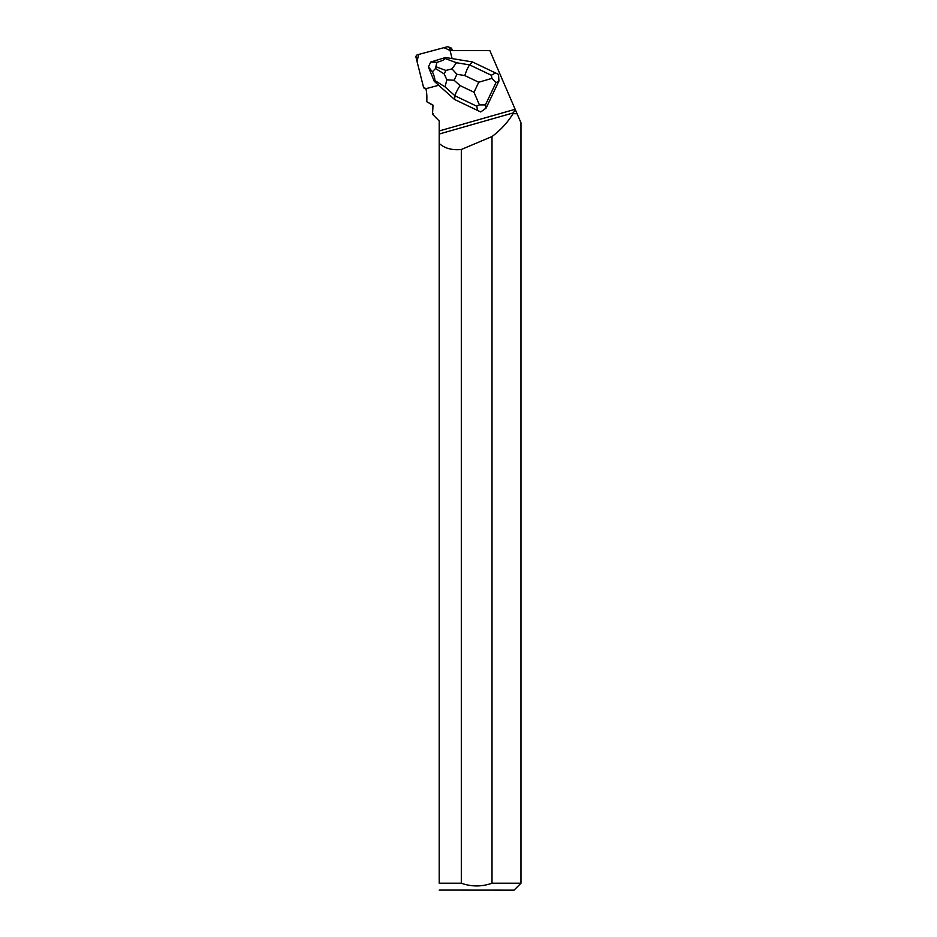 <?xml version="1.0" encoding="UTF-8"?>
<svg xmlns="http://www.w3.org/2000/svg" width="937" height="937" viewBox="0 0 937 937"><rect width="100%" height="100%" fill="white"/><g stroke="black" fill="none" stroke-linecap="round" stroke-linejoin="round"><path stroke-width="1.41" d="M448.249 46.897A2.202 2.167 -70.8 0 0 446.996 46.85L417.586 54.733A2.202 2.167 -70.8 0 0 416.028 57.415L423.489 87.129L417.059 61.561L418.64 54.451L443.939 47.67L450.158 50.528L449.631 48.408A2.202 2.167 -70.8 0 0 448.249 46.897L450.545 47.693A2.202 2.167 109.2 0 1 451.915 49.204L452.243 50.528M433.035 105.155L432.543 113.471L433.035 105.155L426.815 101.758L426.862 97.788A38.804 38.148 109.2 0 0 425.913 88.699L423.477 87.129A2.202 2.167 -70.8 0 0 426.042 88.664L438.692 85.279M498.519 74.374L472.365 61.912L498.519 74.374L498.929 81.039L486.127 108.071L480.716 111.948L477.694 110.531L476.687 106.186L455.019 95.82C455.417 93.595 457.104 90.186 460.055 85.583L474.005 92.259L479.404 104.885L485.413 104.944L486.127 108.071M433.117 113.471L432.906 114.665L432.344 114.103L439.207 120.967L439.207 134.026L439.207 130.957L515.151 109.289L517.048 113.682L513.031 113.682L516.955 113.471M452.114 58.598L450.088 50.528L489.817 50.528L515.151 109.289M439.207 890.091L514.05 890.15L520.972 883.216L520.972 122.806L517.048 113.682M520.972 883.216L492.007 883.216L492.007 136.544C500.674 130.067 507.678 122.442 513.031 113.682M426.815 101.758L432.543 105.155M512.972 113.471L513.523 112.85M439.207 143.443C444.63 148.351 451.997 150.377 461.309 149.487L461.309 883.216L439.207 883.216L439.207 134.026L513.312 112.885L515.28 109.582M461.309 883.216C471.522 886.835 481.747 886.835 492.007 883.216M439.207 883.216C439.207 892.141 439.207 892.141 439.207 883.216M492.007 136.544L461.309 149.487M454.562 99.474L455.019 95.82L445.04 86.895L434.674 80.441C435.178 79.305 434.417 76.424 432.39 71.786L428.408 66.937L434.229 81.285L454.562 99.474L477.694 110.531M491.339 75.265L491.984 78.345L478.748 82.233L464.799 75.569C466.497 70.357 468.113 66.796 469.66 64.899L472.365 61.912L445.497 57.508L445.063 58.504L456.483 62.744L469.66 64.899L491.339 75.265L495.486 72.969M498.929 81.039L495.954 82.69L491.984 78.345M479.404 104.885L476.687 106.186M445.497 57.508L430.739 62.029L436.876 62.334C441.725 61.01 444.454 59.734 445.063 58.504M434.674 80.441L434.229 81.285M428.42 66.925L430.727 62.041M436.876 62.334L435.482 68.518L432.39 71.786M451.997 68.881L456.916 74.281L454.094 80.254L446.832 79.786L444.232 73.964L445.895 70.451L451.997 68.881L456.483 62.744M445.04 86.895L446.832 79.786M451.915 49.204L449.631 48.408M495.954 82.69L485.413 104.944M464.799 75.569L456.916 74.281M454.094 80.254L460.055 85.583M474.005 92.259L478.748 82.233M445.895 70.451L436.255 66.867M435.482 68.518L444.232 73.964M425.995 89.038L424.859 88.652"/></g></svg>
